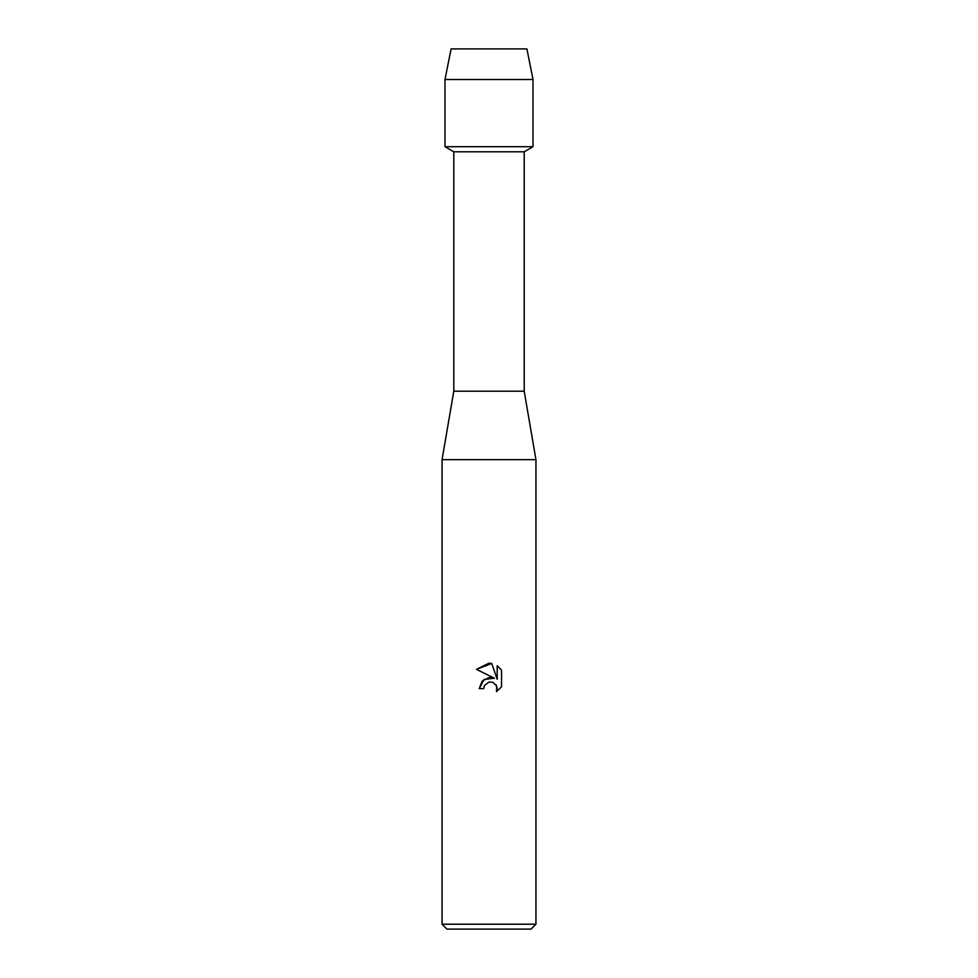 <?xml version="1.0" encoding="UTF-8"?>
<svg xmlns="http://www.w3.org/2000/svg" width="978" height="978" viewBox="0 0 978 978"><rect width="100%" height="100%" fill="white"/><g stroke="black" fill="none" stroke-linecap="round" stroke-linejoin="round"><path stroke-width="1.47" d="M526.897 48.9L451.102 48.9L526.897 48.9L533.01 79.511L533.01 146.7L489 146.7L533.01 146.7L524.208 151.786L524.208 391.2L535.944 459.66L535.944 924.21L442.056 924.21L446.946 929.1L531.054 929.1L535.944 924.21M524.208 391.2L453.792 391.2L453.792 151.786L524.208 151.786M453.792 391.2L442.056 459.66L535.944 459.66M483.719 688.646L479.281 688.646L482.032 681.25L489 677.546L494.379 678.206L476.445 669.355L489 663.17L491.726 663.463L497.203 679.233L497.203 665.725L501.555 670.126L501.555 686.788L496.506 691.629L496.702 686.03L493.059 682.375L489 682.021L484.44 685.59L483.719 688.646L484.171 686.177M495.968 684.698L497.215 688.61L496.506 691.629L501.555 686.788M494.379 678.206L484.037 679.453L479.281 688.646M484.44 685.59L488.902 682.045M501.555 670.126L497.203 665.725M491.726 663.463L476.445 669.355M451.102 48.9L444.99 79.511L444.99 146.7L489 146.7L444.99 146.7L453.792 151.786M444.99 79.511L533.01 79.511M442.056 459.66L442.056 924.21"/></g></svg>
